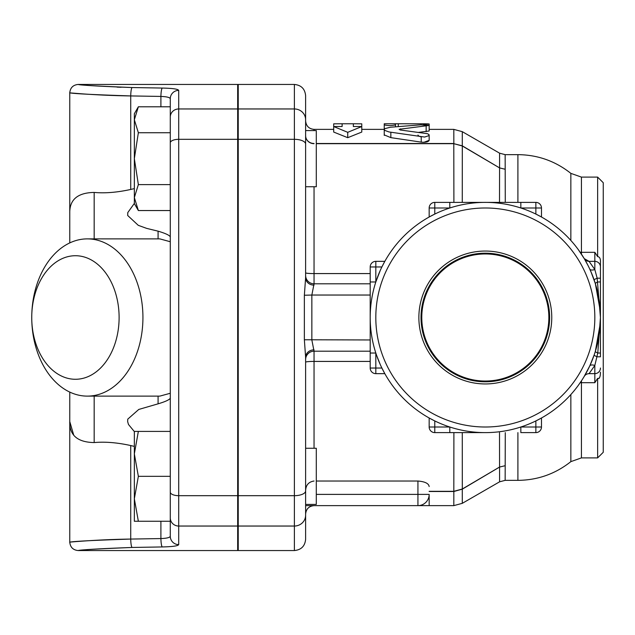 <?xml version="1.0" encoding="UTF-8"?>
<svg xmlns="http://www.w3.org/2000/svg" width="635" height="635" viewBox="0 0 635 635"><rect width="100%" height="100%" fill="white"/><g stroke="black" fill="none" stroke-linecap="round" stroke-linejoin="round"><path stroke-width="0.95" d="M548.862 317.5A63.548 63.548 0 0 1 453.549 372.531A63.548 63.548 0 0 1 453.549 262.469A63.548 63.548 0 0 1 548.862 317.5M418.87 317.5A66.453 66.453 0 0 1 518.549 259.953A66.453 66.453 0 0 1 518.549 375.047A66.453 66.453 0 0 1 418.87 317.5M421.021 317.5A64.302 64.302 0 0 0 517.469 373.19A64.302 64.302 0 0 0 517.469 261.81A64.302 64.302 0 0 0 421.021 317.5M314.047 448.254L314.047 351.195L370.197 351.195L370.197 342.789M520.835 427.006L520.835 432.618L535.861 432.618L535.861 427.006L520.835 427.006M485.323 432.618L449.802 432.618L449.802 427.006L434.777 427.006L434.777 432.618L485.394 432.618M535.861 420.934L535.861 427.006L541.48 427.006A5.612 5.612 0 0 1 535.861 432.618A5.612 5.612 0 0 0 541.48 427.006L541.48 417.997L535.861 420.934L541.48 417.997M434.777 420.934L434.777 427.006L429.165 427.006A5.612 5.612 0 0 0 434.777 432.618A5.612 5.612 0 0 1 429.165 427.006L429.165 417.997L434.777 420.934L429.165 417.997M375.817 353.02L370.197 353.02L370.197 368.038L375.817 368.038L375.817 353.02M370.197 281.98L375.817 281.98L375.817 266.962L370.197 266.962L370.197 353.02M384.826 373.658L381.889 368.038L375.817 368.038L375.817 373.658A5.612 5.612 0 0 1 370.197 368.038A5.612 5.612 0 0 0 375.817 373.658L384.826 373.658L383.858 371.888M381.889 266.962L375.817 266.962L375.817 261.342A5.612 5.612 0 0 0 370.197 266.962A5.612 5.612 0 0 1 375.817 261.342L384.826 261.342L381.889 266.962L384.826 261.342M383.405 371.03L382.23 368.744M314.047 351.195A8.422 8.422 0 0 0 305.618 359.616A8.422 8.422 0 0 1 314.047 351.195L311.849 339.963L311.849 295.037L370.197 295.037L370.197 287.607M314.047 285.139A8.422 7.422 -0 0 1 305.618 277.717L304.363 295.243L311.849 295.037L314.047 283.805L370.197 283.805L314.047 283.805A8.422 8.422 0 0 1 305.618 275.384M449.802 207.994L449.802 202.382L434.777 202.382L434.777 207.994L449.802 207.994M485.323 202.382L449.802 202.382L520.835 202.382L520.835 207.994L535.861 207.994L535.861 202.382L520.835 202.382M434.777 214.066L434.777 207.994L429.165 207.994A5.612 5.612 0 0 1 434.777 202.382A5.612 5.612 0 0 0 429.165 207.994L429.165 217.003L434.777 214.066L429.165 217.003M535.861 214.066L535.861 207.994L541.48 207.994A5.612 5.612 0 0 0 535.861 202.382A5.612 5.612 0 0 1 541.48 207.994L541.48 217.003L535.861 214.066L541.48 217.003M305.618 176.157L305.618 130.588L305.618 186.746L305.618 130.588L316.293 130.588L316.293 186.746L305.618 186.746M305.618 448.254L316.293 448.254L316.293 504.412L305.618 504.412L305.618 458.843M237.673 448.254L238.236 448.254M305.618 151.614L305.618 182.634M370.197 273.582L314.047 273.582A8.422 0.754 0 0 1 305.618 272.828L305.618 278.193M305.618 115.967L305.618 130.588M305.618 119.785L305.618 95.679C304.951 88.86 301.212 85.114 294.386 84.447L294.386 108.958A11.232 10.827 0 0 1 305.618 119.785L305.618 277.717M305.618 362.172L305.618 356.806L305.618 362.172A8.422 0.754 0 0 1 314.047 361.418L370.197 361.418M305.618 490.537C305.911 485.013 308.721 481.838 314.047 481.02M138.359 431.411L134.342 453.874L134.342 431.411L170.283 431.411M138.359 476.337L134.342 498.8L134.342 453.874L138.359 476.337L170.283 476.337M134.342 498.8L138.359 521.264L134.342 521.264L134.342 498.8M131.905 547.457L132.112 547.457C96.853 548.91 78.923 549.934 78.327 550.537C82.486 549.672 100.409 548.648 132.112 547.457L162.29 546.941C172.498 546.727 177.967 545.949 178.705 544.616L178.705 90.384C177.99 89.051 172.514 88.273 162.29 88.059C172.498 88.273 177.967 89.051 178.705 90.384A8.422 8.35 180 0 0 170.283 98.735L170.283 521.264L138.359 521.264M138.359 210.542L134.342 203.589L134.342 197.572L138.359 210.542L170.283 210.542M138.359 106.791L134.342 119.761L134.342 113.736L138.359 106.791L170.283 106.791L170.283 98.735C169.87 97.417 166.743 96.647 160.901 96.433L160.901 106.791M134.342 158.663L138.359 184.602L134.342 197.572L134.342 119.761L138.359 132.731L134.342 158.663M170.283 135.104L170.283 184.602L138.359 184.602M170.283 132.731L138.359 132.731M170.283 116.451L170.283 130.588M178.705 544.616A8.422 8.35 180 0 1 170.283 536.265L170.283 524.454M162.29 546.941A8.422 1.389 -91 0 1 160.901 538.567L130.723 539.067C94.885 540.25 74.62 541.258 69.921 542.115C66.675 542.457 94.782 539.575 130.723 539.067A8.422 1.389 -90.9 0 0 132.112 547.457M170.283 536.265L170.283 521.264L170.283 536.265C169.862 537.583 166.735 538.353 160.901 538.567L160.901 521.264M134.342 188.603L130.723 189.452L130.723 95.933C94.885 94.75 74.62 93.742 69.921 92.885C66.675 92.543 94.782 95.425 130.723 95.933A8.422 1.389 90.9 0 1 132.112 87.543C100.528 86.36 82.606 85.336 78.335 84.463C78.803 85.058 96.734 86.082 132.112 87.543L162.29 88.059A8.422 1.389 91 0 0 160.901 96.433L130.381 95.925M118.237 95.663L113.689 95.512M107.902 95.298L102.132 95.044M93.25 94.567L87.193 94.194M83.55 93.948L69.763 92.877C70.263 87.757 73.073 84.947 78.184 84.447L79.994 84.622M117.046 87.122L121.071 87.273M73.66 434.935L69.763 421.537C69.382 435.253 77.518 442.262 94.17 442.571C105.021 441.579 117.205 442.571 130.723 445.548L134.342 446.397M130.723 189.452C117.205 192.429 105.021 193.421 94.17 192.429C77.526 192.73 69.39 199.747 69.763 213.463L69.763 242.911M119.11 317.5A61.77 43.68 90 0 1 53.586 370.999A61.77 43.68 90 0 1 53.586 264.001A61.77 43.68 90 0 1 119.11 317.5M142.931 317.5A78.621 55.594 -90 0 0 87.344 238.879A78.621 55.594 -90 0 0 31.75 317.5A78.621 55.594 -90 0 0 87.344 396.121A78.621 55.594 -90 0 0 142.931 317.5M170.283 393.263L159.829 396.121L87.344 396.121M87.344 238.879L159.829 238.879L170.283 241.737M238.236 377.928L237.673 378.381M237.673 256.619L238.236 257.072M134.342 431.578L128.476 424.466L127.635 421.545L127.77 419.14L138.771 409.448L158.083 403.836C165.505 401.614 169.569 399.717 170.283 398.137M170.283 236.863L170.283 236.863C169.537 235.267 165.473 233.362 158.083 231.164L146.645 228.37L138.271 225.33L127.698 215.495L127.77 212.598L134.342 203.422M238.236 495.681L294.386 495.681L294.386 550.553L238.236 550.553L238.236 84.447L294.386 84.447M69.763 392.089L69.763 542.123C70.263 547.243 73.073 550.053 78.184 550.553L237.673 550.553L237.673 84.447L78.184 84.447M294.386 550.553C301.212 549.886 304.951 546.14 305.618 539.321L305.618 357.283L304.363 339.757L304.363 295.243M305.618 452.366L305.618 483.386M429.165 494.395L417.933 494.395L417.933 505.627L305.618 505.627L417.933 505.627A11.232 11.232 0 0 0 429.165 494.395L429.165 505.627L453.811 505.627L462.296 503.333L462.28 489.172A8.422 1.095 60.5 0 1 462.264 489.037L453.819 491.323L429.165 491.323M316.293 481.02L417.933 481.02C424.966 481.616 428.712 483.449 429.165 486.545M417.933 505.627L429.165 505.627M305.618 505.627L314.047 505.627C308.935 506.135 306.133 508.945 305.618 514.048M429.165 129.373L453.811 129.373L453.834 143.494L316.293 143.494M429.165 123.984L429.165 125.428L420.949 124.825L390.271 127.254L384.731 128.667L384.238 129.469L384.937 130.461L389.033 131.961L424.648 137.049L428.927 135.636L428.919 134.501L427.387 133.683L400.272 129.992L399.105 129.302L429.165 125.428L429.165 130.993L418.767 132.358M423.815 142.319L429.165 140.351C428.355 141.93 425.712 142.526 421.235 142.137L390.842 137.636L384.238 134.906L384.238 124.881C387.985 125.77 391.724 125.77 395.47 124.881L395.47 123.761L423.553 123.793C430.792 123.881 430.792 124.063 423.553 124.341M361.775 132.064L347.734 137.692L333.7 132.064L333.7 126.532L342.122 126.532L342.122 123.761L333.7 123.825L333.7 126.532L347.734 132.326L361.775 126.532L361.775 123.825L353.354 123.761L353.354 126.532L361.775 126.532L361.775 132.064M429.165 140.351L429.165 135.064M453.898 432.618L453.819 491.323M342.122 126.532L342.122 123.761L353.354 123.761L353.354 126.532M347.734 137.692L347.734 132.326M417.933 135.064L418.981 136.223L421.235 136.906L421.235 142.137M384.238 123.793L384.238 124.881M395.47 126.746L395.47 124.881M600.44 372.213L600.44 372.197C600.408 376.809 599.472 378.873 597.638 378.381L597.638 457.891L603.25 452.279L603.25 182.721L597.638 177.109L597.638 256.619C599.757 256.818 600.694 258.874 600.44 262.803L600.44 278.193L600.44 262.803M600.297 323.326L595.352 351.361L594.169 354.981A5.612 0.826 -161 0 0 597.154 356.806L600.44 356.806L600.44 278.193L597.154 278.193L594.828 269.534L589.058 261.342L584.232 258.604L587.931 265.311M599.424 377.857L598.892 378.563M597.638 378.381L594.828 382.683L581.438 382.683L581.438 457.891L570.849 461.637C555.331 473.924 537.686 480.163 517.906 480.354L517.906 432.618M597.638 177.109L581.438 177.109L581.438 252.317L594.828 252.317L597.638 256.619M505.277 202.382L505.142 154.646L499.578 153.178L499.57 167.894L462.28 145.828L453.819 143.677L462.264 145.963A8.422 1.103 119.4 0 1 462.28 145.828L462.296 131.667L453.811 129.373M586.835 263.215L588.264 265.978M589.391 268.287L591.899 273.987M592.455 275.36L592.947 276.646M592.407 359.751L589.685 366.093M594.828 317.5A109.506 109.506 0 0 1 430.57 412.337A109.506 109.506 0 0 1 430.57 222.663A109.506 109.506 0 0 1 594.828 317.5M595.352 351.361A5.612 1 -162.9 0 0 597.773 353.02L600.44 353.02L600.44 317.5A115.118 115.118 0 0 0 427.76 217.805A115.118 115.118 0 0 0 427.76 417.195A115.118 115.118 0 0 0 600.44 317.5L600.44 281.98L597.773 281.98A5.612 1 -17.1 0 0 595.352 283.639L600.25 310.872M600.432 315.873L600.44 317.349M590.987 271.804L595.352 283.639M588.105 265.652L589.732 269.01A5.612 2.683 155.1 0 0 594.828 269.534L594.828 261.342A5.612 5.612 0 0 1 600.44 266.962A5.612 5.612 0 0 0 594.828 261.342L589.058 261.342A5.612 5.612 0 0 1 584.232 258.604A5.612 5.612 0 0 0 589.058 261.342M578.191 249.476L584.232 258.604M375.817 281.98L380.278 270.407M380.278 364.593L376.706 355.648M594.169 354.981L589.732 365.99L583.938 376.896M581.636 380.555L578.191 385.524M600.44 317.571L600.44 318.04M584.232 376.396A5.612 5.612 0 0 1 589.058 373.658L594.828 365.466L597.773 353.02L600.44 317.5L597.154 278.193A5.612 0.826 161 0 0 594.169 280.019M453.811 505.627L453.834 491.506L462.351 489.125A8.422 0.564 59.3 0 1 462.312 489.006L462.264 489.037M462.351 489.125L499.57 467.058A8.422 0.54 59.2 0 1 499.562 467.05L462.312 489.006L462.272 432.618M462.296 503.333L499.578 481.822L499.57 467.058A8.422 1.762 62.5 0 1 499.57 467.05L505.158 465.709L499.562 467.05L499.507 432.618M316.293 143.677L453.819 143.677M462.264 202.382L462.312 145.986L499.562 167.902A8.422 0.556 120.8 0 1 499.57 167.894L505.166 169.251L499.57 167.91A8.422 1.762 117.5 0 1 499.57 167.894M499.507 202.382L499.57 167.91M453.787 143.494L453.898 202.382M314.047 349.861A8.422 7.422 -0 0 0 305.618 357.283M370.197 339.963L304.363 339.757M517.906 480.354L505.142 480.354L505.277 432.618M589.058 373.658L594.828 373.658A5.612 5.612 0 0 0 600.44 368.038A5.612 5.612 0 0 1 594.828 373.658A5.612 5.612 0 0 0 600.44 368.038M588.081 373.745L587.184 373.975M594.828 382.683L594.828 365.466A5.612 2.683 24.9 0 0 589.732 365.99M314.047 283.805L314.047 186.746M314.047 143.494A8.422 7.795 180 0 1 305.618 135.707A8.422 7.969 180 0 0 314.047 143.677M237.673 526.042L178.705 526.042A8.422 8.12 180 0 1 170.283 517.922M237.673 495.681L178.705 495.681A8.422 3.564 180 0 1 170.283 492.117M237.673 139.319L178.705 139.319A8.422 3.564 180 0 0 170.283 142.883M237.673 108.958L178.705 108.958A8.422 8.12 180 0 0 170.283 117.078M130.723 445.548L130.723 539.067M94.17 442.571L94.17 396.121M158.083 396.121L158.083 403.836M158.083 231.164L158.083 238.808M94.17 238.879L94.17 192.429M417.933 481.02L417.933 494.395L316.293 494.395M314.047 130.588L314.047 129.373L333.7 129.373M426.148 131.715L426.148 126.167M390.842 137.636L390.842 132.27M400.582 130.04L400.582 128.81M423.553 124.754L423.553 123.793M398.28 126.484L398.28 123.793M517.906 202.382L517.906 154.646C537.686 154.837 555.331 161.076 570.849 173.363L570.849 240.443M238.236 139.319L294.386 139.319L294.386 495.681A11.232 4.755 0 0 0 305.618 490.934M238.236 108.958L294.386 108.958L294.386 139.319A11.232 4.755 0 0 1 305.618 144.066M429.165 491.506L453.787 491.506M238.236 526.042L294.386 526.042A11.232 10.827 0 0 0 305.618 515.215M570.849 394.557L570.849 461.637M580.199 382.707A16.843 7.818 180 0 1 581.438 382.683L581.438 380.857M594.828 252.317L594.828 261.342M580.199 252.293A16.843 7.818 0 0 0 581.438 252.317L581.438 254.143M237.673 504.412L238.236 504.412M237.673 186.746L238.236 186.746M237.673 130.588L238.236 130.588M69.763 213.463L69.763 92.877M361.775 129.373L384.238 129.373M384.238 134.906L384.238 135.398M384.238 123.761L395.47 123.761M597.638 457.891L581.438 457.891M517.906 154.646L505.142 154.646M314.047 129.373C308.935 128.865 306.133 126.055 305.618 120.952M499.578 153.17L462.296 131.667M600.424 315.587L600.44 317.119M570.849 173.363L581.438 177.109M499.578 481.822L505.142 480.354"/></g></svg>
